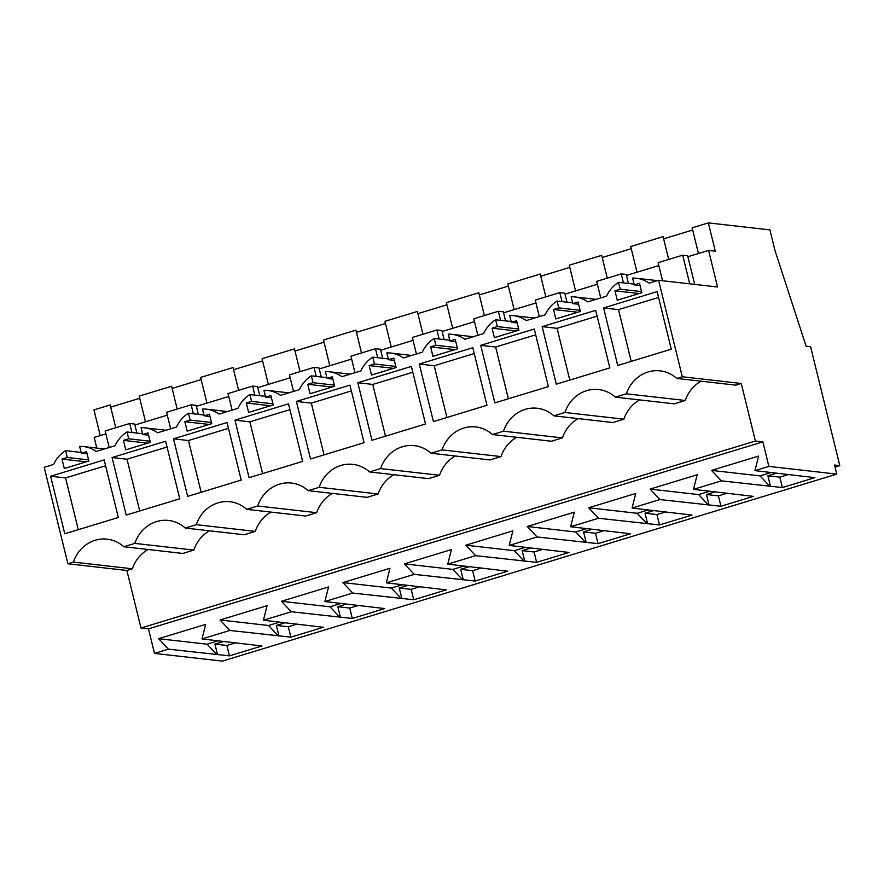 <?xml version="1.0" encoding="UTF-8"?>
<svg xmlns="http://www.w3.org/2000/svg" width="884" height="884" viewBox="0 0 884 884"><rect width="100%" height="100%" fill="white"/><g stroke="black" fill="none" stroke-linecap="round" stroke-linejoin="round"><path stroke-width="1.33" d="M741.256 383.468L755.389 441.017L762.859 441.867L768.881 466.398L836.805 474.111L834.573 465.028L839.8 465.625L810.595 346.738L806.12 346.23L775.036 250.691L769.92 229.884L708.349 222.89L715.3 251.189L708.581 250.426L717.565 287.002L658.591 280.294L682.293 376.761L741.256 383.468L735.742 385.137L676.779 378.44A34.354 31.736 96.5 0 0 660.083 370.849A34.354 31.736 96.5 0 0 626.358 393.789L615.341 397.137L674.304 403.844L685.321 400.485L626.358 393.789M658.591 280.294L649.165 283.167A31.647 29.238 96.5 0 0 636.37 278.25A31.647 29.238 96.5 0 0 632.579 278.084L634.259 284.913L639.53 283.311L641.839 292.748L617.264 300.217L614.944 290.792L620.214 289.19L641.563 291.609M634.06 284.118L618.535 282.361A31.647 29.238 96.5 0 0 606.59 296.129L587.727 301.875A31.647 29.238 96.5 0 0 574.931 296.947A31.647 29.238 96.5 0 0 571.141 296.781L572.821 303.61L578.081 302.008L580.401 311.444L555.826 318.925L553.506 309.488L558.776 307.886L580.125 310.306M148.114 549.505A34.354 31.736 -83.5 0 0 132.368 568.788L73.405 562.091L67.891 563.771L44.2 467.304L53.626 464.432A31.647 29.238 96.5 0 1 65.582 450.663L67.261 457.481L61.99 459.083L64.311 468.52L88.886 461.039L86.566 451.613L81.306 453.216L79.626 446.387A31.647 29.238 96.5 0 1 83.416 446.553A31.647 29.238 96.5 0 1 96.212 451.47L115.075 445.735A31.647 29.238 96.5 0 1 127.02 431.956L128.699 438.784L123.428 440.387L125.749 449.823L150.324 442.343L148.004 432.906L142.744 434.508L141.064 427.69A31.647 29.238 96.5 0 1 144.854 427.845A31.647 29.238 96.5 0 1 157.65 432.773L176.513 427.027A31.647 29.238 96.5 0 1 188.458 413.259L190.137 420.088L184.867 421.69L187.187 431.127L211.762 423.646L209.453 414.209L204.182 415.812L202.502 408.983A31.647 29.238 96.5 0 1 206.292 409.148A31.647 29.238 96.5 0 1 219.088 414.066L237.951 408.331A31.647 29.238 96.5 0 1 249.896 394.562L251.575 401.38L246.316 402.993L248.625 412.419L273.2 404.938L270.891 395.513L265.62 397.115L263.94 390.286A31.647 29.238 96.5 0 1 267.73 390.452A31.647 29.238 96.5 0 1 280.526 395.369L299.389 389.634A31.647 29.238 96.5 0 1 311.345 375.855L313.013 382.684L307.754 384.286L310.063 393.723L334.649 386.242L332.329 376.805L327.058 378.407L325.389 371.589A31.647 29.238 96.5 0 1 329.168 371.744A31.647 29.238 96.5 0 1 341.964 376.672L360.827 370.926A31.647 29.238 96.5 0 1 372.783 357.158L374.451 363.987L369.192 365.589L371.512 375.026L396.087 367.545L393.767 358.108L388.496 359.711L386.827 352.882A31.647 29.238 96.5 0 1 390.606 353.048A31.647 29.238 96.5 0 1 403.402 357.965L422.265 352.23A31.647 29.238 96.5 0 1 434.221 338.462L435.9 345.29L430.63 346.893L432.95 356.318L457.525 348.837L455.205 339.412L449.945 341.014L448.265 334.185A31.647 29.238 96.5 0 1 452.055 334.351A31.647 29.238 96.5 0 1 464.851 339.268L483.703 333.533A31.647 29.238 96.5 0 1 495.659 319.765L497.338 326.583L492.068 328.185L494.388 337.622L518.963 330.141L516.643 320.704L511.383 322.306L509.703 315.489A31.647 29.238 96.5 0 1 513.493 315.643A31.647 29.238 96.5 0 1 526.289 320.572L545.152 314.826A31.647 29.238 96.5 0 1 557.097 301.057L558.776 307.886M73.405 562.091A34.354 31.736 96.5 0 1 107.13 539.152A34.354 31.736 96.5 0 1 123.826 546.743L182.789 553.439L193.806 550.091A34.354 31.736 -83.5 0 1 209.552 530.798M271.001 512.101A34.354 31.736 -83.5 0 0 255.255 531.383L196.281 524.687L185.264 528.046A34.354 31.736 96.5 0 0 168.568 520.455A34.354 31.736 96.5 0 0 134.843 543.395L123.826 546.743M196.281 524.687A34.354 31.736 96.5 0 1 230.006 501.747A34.354 31.736 96.5 0 1 246.702 509.339L305.665 516.046L316.693 512.687L257.719 505.991L246.702 509.339M257.719 505.991A34.354 31.736 96.5 0 1 291.444 483.051A34.354 31.736 96.5 0 1 308.14 490.642L367.114 497.338L378.131 493.99L319.157 487.294L308.14 490.642M319.157 487.294A34.354 31.736 96.5 0 1 352.882 464.354A34.354 31.736 96.5 0 1 369.578 471.946L428.552 478.642L439.569 475.283L380.606 468.586L369.578 471.946M380.606 468.586A34.354 31.736 96.5 0 1 414.32 445.658A34.354 31.736 96.5 0 1 431.027 453.238L489.99 459.945L501.007 456.586L442.044 449.89L431.027 453.238M442.044 449.89A34.354 31.736 96.5 0 1 475.769 426.95A34.354 31.736 96.5 0 1 492.465 434.541L551.428 441.238L562.445 437.889L503.482 431.193L492.465 434.541M503.482 431.193A34.354 31.736 96.5 0 1 537.207 408.253A34.354 31.736 96.5 0 1 553.903 415.845L612.866 422.541L623.883 419.182L564.92 412.485L553.903 415.845M564.92 412.485A34.354 31.736 96.5 0 1 598.645 389.557A34.354 31.736 96.5 0 1 615.341 397.137M682.293 376.761L676.779 378.44M618.535 282.361L620.214 289.19M50.642 476.233L64.775 533.792L118.312 517.494L104.179 459.934L50.642 476.233L65.571 477.935L78.278 529.682M234.956 420.132L249.089 477.692L302.637 461.393L288.493 403.833L234.956 420.132L249.885 421.834L289.919 409.646M296.394 401.435L310.538 458.984L364.075 442.696L349.942 385.137L296.394 401.435L311.323 403.126L351.368 390.938M480.719 345.335L534.256 329.036L548.389 386.595L494.852 402.883L480.719 345.335L495.648 347.025L535.682 334.837M173.518 438.829L187.651 496.388L241.199 480.089L227.055 422.541L173.518 438.829L188.447 440.53L228.481 428.342M357.832 382.728L371.976 440.287L425.513 423.988L411.38 366.44L357.832 382.728L372.761 384.429L412.806 372.241M542.157 326.638L595.694 310.339L609.827 367.888L556.29 384.186L542.157 326.638L557.086 328.329L597.12 316.141M603.595 307.93L657.132 291.632L671.276 349.191L617.728 365.49L603.595 307.93L618.524 309.632L658.558 297.444M419.281 364.031L472.818 347.732L486.951 405.292L433.414 421.591L419.281 364.031L434.21 365.733L474.244 353.545M112.08 457.536L126.213 515.085L179.75 498.786L165.617 441.238L112.08 457.536L127.009 459.227L167.043 447.039M701.078 381.203A34.354 31.736 -83.5 0 0 685.321 400.485M639.629 399.899A34.354 31.736 -83.5 0 0 623.883 419.182M578.191 418.607A34.354 31.736 -83.5 0 0 562.445 437.889M516.753 437.304A34.354 31.736 -83.5 0 0 501.007 456.586M455.315 456A34.354 31.736 -83.5 0 0 439.569 475.283M393.877 474.697A34.354 31.736 -83.5 0 0 378.131 493.99M332.439 493.405A34.354 31.736 -83.5 0 0 316.693 512.687M255.255 531.383L244.227 534.743L185.264 528.046M132.368 568.788L126.865 570.467L140.998 628.016L755.389 441.017M762.859 441.867L148.457 628.867L140.998 628.016M768.881 466.398L754.958 470.631L758.605 456.067L711.565 470.387L721.366 480.863L693.52 489.338L697.167 474.763L650.127 489.084L659.928 499.559L632.082 508.035L635.729 493.471L588.689 507.781L598.49 518.256L584.567 522.499L570.644 526.731L574.291 512.168L527.251 526.488L537.052 536.964L509.195 545.439L512.853 530.864L465.813 545.185L475.614 555.66L447.757 564.136L451.415 549.572L404.375 563.881L414.165 574.357L400.242 578.6L386.319 582.832L389.966 568.268L342.926 582.589L352.727 593.053L324.881 601.54L328.528 586.965L281.488 601.286L291.289 611.761L263.443 620.236L267.09 605.673L220.05 619.982L229.851 630.458L202.005 638.933L261.907 645.972L229.431 655.862L226.879 645.475L235.774 642.767M202.005 638.933L205.652 624.369L158.612 638.69L168.413 649.154L154.49 653.398L148.457 628.867M754.958 470.631L814.86 477.669L782.384 487.559L779.832 477.172L788.727 474.465M721.366 480.863L782.384 487.559M693.52 489.338L753.422 496.377L720.946 506.256L718.394 495.88L727.289 493.173M659.928 499.559L720.946 506.256M632.082 508.035L691.984 515.074L659.508 524.952L656.956 514.576L665.851 511.869M598.49 518.256L659.508 524.952M570.644 526.731L630.546 533.77L598.07 543.66L595.518 533.273L604.413 530.566M537.052 536.964L598.07 543.66M509.195 545.439L569.097 552.467L536.621 562.357L534.08 551.981L542.975 549.273M475.614 555.66L536.621 562.357M447.757 564.136L507.659 571.174L475.183 581.053L472.642 570.677L481.537 567.97M414.165 574.357L475.183 581.053M386.319 582.832L446.221 589.871L413.745 599.761L411.204 589.374L420.088 586.667M352.727 593.053L413.745 599.761M324.881 601.54L384.783 608.568L352.307 618.457L349.755 608.081L358.65 605.374M291.289 611.761L352.307 618.457M263.443 620.236L323.345 627.275L290.869 637.154L288.317 626.778L297.212 624.071M229.851 630.458L290.869 637.154M168.413 649.154L229.431 655.862M836.805 474.111L222.414 661.11L154.49 653.398M839.8 465.625L835.071 467.061M177.198 409.049L171.595 386.253L139.186 396.12L145.495 421.812M172.126 388.43L201.154 379.601M238.636 390.341L233.033 367.556L200.624 377.424L206.933 403.115M233.575 369.733L262.592 360.893M300.074 371.645L294.471 348.86L262.062 358.716L268.371 384.418M295.013 351.036L324.041 342.196M361.512 352.948L355.909 330.152L323.5 340.02L329.809 365.711M356.451 332.329L385.479 323.5M422.95 334.24L417.358 311.455L384.938 321.323L391.247 347.014M417.889 313.632L446.917 304.792M484.388 315.544L478.796 292.759L446.376 302.615L452.696 328.318M479.327 294.936L508.355 286.096M545.826 296.847L540.234 274.051L507.825 283.919L514.134 309.61M540.765 276.228L569.793 267.399M607.275 278.14L601.673 255.354L569.263 265.222L575.572 290.913M602.203 257.531L631.231 248.702M668.713 259.443L663.111 236.658L630.701 246.525L637.01 272.217M663.652 238.835L692.669 229.995M708.349 222.89L692.139 227.818L698.448 253.509M115.749 427.745L110.157 404.96L93.947 409.889L100.257 435.58M110.688 407.137L139.716 398.297M167.308 415.171L134.932 425.027M170.656 428.817L166.59 412.276L191.165 404.795L196.137 405.358L198.359 414.386M228.746 396.474L196.37 406.331M232.094 410.11L228.028 393.568L252.603 386.087L257.575 386.662L259.797 395.678M290.184 377.777L257.819 387.623M293.532 391.413L289.466 374.871L314.052 367.39L319.013 367.954L321.235 376.982M351.622 359.07L319.257 368.926M354.97 372.716L350.915 356.175L375.49 348.694L380.452 349.257L382.673 358.285M413.06 340.373L380.695 350.23M416.408 354.009L412.353 337.467L436.928 329.997L441.889 330.561L444.111 339.589M474.498 321.677L442.133 331.522M477.857 335.312L473.791 318.77L498.366 311.29L503.339 311.853L505.549 320.881M535.947 302.98L503.571 312.826M539.295 316.616L535.229 300.074L559.804 292.593L564.777 293.156L566.987 302.184M597.385 284.272L565.009 294.129M600.733 297.908L596.667 281.377L621.242 273.896L626.215 274.46L628.436 283.488M658.823 265.576L626.447 275.421M662.547 280.747L658.105 262.67L682.68 255.189L687.653 255.752L694.691 284.394M708.581 250.426L687.896 256.725M105.87 433.878L94.19 437.425L96.798 448.066M109.218 447.514L105.152 430.972L129.727 423.491L134.7 424.055L136.91 433.083M614.944 290.792L639.209 293.543M634.259 284.913L640.082 285.576M631.231 361.379L618.524 309.632M769.887 486.366L760.085 475.901L771.279 472.487M711.565 470.387L760.085 475.901M770.439 486.2L767.898 475.824L776.793 473.117M767.898 475.824L779.832 477.172M682.68 255.189L689.719 283.83M67.891 563.771L126.865 570.467M81.107 452.42L65.582 450.663M134.843 543.395L193.806 550.091M67.261 457.481L88.61 459.912M61.99 459.083L86.256 461.846M81.306 453.216L87.129 453.868M105.605 465.746L65.571 477.935M129.727 423.491L131.948 432.519M216.934 654.668L207.132 644.193L218.326 640.789M217.486 654.503L214.934 644.127L223.829 641.419M214.934 644.127L226.879 645.475M158.612 638.69L207.132 644.193M621.242 273.896L623.463 282.913M572.622 302.825L557.097 301.057M708.449 505.073L698.647 494.598L709.841 491.184M709.001 504.897L706.449 494.521L715.344 491.813M706.449 494.521L718.394 495.88M650.127 489.084L698.647 494.598M553.506 309.488L577.771 312.24M572.821 303.61L578.644 304.273M569.793 380.076L557.086 328.329M559.804 292.593L562.025 301.621M511.184 321.522L495.659 319.765M647 523.77L637.209 513.295L648.403 509.891M647.563 523.604L645.011 513.217L653.906 510.51M645.011 513.217L656.956 514.576M588.689 507.781L637.209 513.295M497.338 326.583L518.687 329.014M492.068 328.185L516.333 330.947M511.383 322.306L517.206 322.969M508.355 398.772L495.648 347.025M498.366 311.29L500.587 320.317M449.746 340.218L434.221 338.462M585.562 542.467L575.771 531.991L586.965 528.588M586.125 542.301L583.573 531.925L592.468 529.218M583.573 531.925L595.518 533.273M527.251 526.488L575.771 531.991M435.9 345.29L457.249 347.71M430.63 346.893L454.895 349.644M449.945 341.014L455.757 341.677M446.917 417.48L434.21 365.733M436.928 329.997L439.138 339.014M388.308 358.926L372.783 357.158M524.124 561.174L514.322 550.699L525.527 547.284M524.687 560.997L522.135 550.621L531.03 547.914M522.135 550.621L534.08 551.981M465.813 545.185L514.322 550.699M374.451 363.987L395.8 366.407M369.192 365.589L393.457 368.341M388.496 359.711L394.319 360.374M385.479 436.177L372.761 384.429M375.49 348.694L377.7 357.722M326.87 377.623L311.345 375.855M462.686 579.871L452.884 569.395L464.089 565.992M463.249 579.705L460.697 569.318L469.592 566.611M460.697 569.318L472.642 570.677M404.375 563.881L452.884 569.395M313.013 382.684L334.362 385.115M307.754 384.286L332.008 387.048M327.058 378.407L332.881 379.07M324.041 454.873L311.323 403.126M314.052 367.39L316.262 376.418M265.432 396.319L249.896 394.562M401.248 598.567L391.446 588.092L402.64 584.689M401.8 598.402L399.259 588.026L408.154 585.319M399.259 588.026L411.204 589.374M342.926 582.589L391.446 588.092M251.575 401.38L272.924 403.811M246.316 402.993L270.57 405.745M265.62 397.115L271.443 397.767M262.592 473.581L249.885 421.834M252.603 386.087L254.824 395.115M203.983 415.027L188.458 413.259M339.81 617.275L330.008 606.8L341.202 603.385M340.362 617.098L337.821 606.722L346.716 604.015M337.821 606.722L349.755 608.081M281.488 601.286L330.008 606.8M190.137 420.088L211.486 422.508M184.867 421.69L209.132 424.442M204.182 415.812L210.005 416.474M201.154 492.277L188.447 440.53M191.165 404.795L193.386 413.822M142.545 433.724L127.02 431.956M278.372 635.972L268.57 625.496L279.764 622.093M278.924 635.795L276.372 625.419L285.267 622.712M276.372 625.419L288.317 626.778M220.05 619.982L268.57 625.496M128.699 438.784L150.048 441.215M123.428 440.387L147.694 443.149M142.744 434.508L148.567 435.171M139.716 510.974L127.009 459.227M657.464 280.648L636.37 278.25M104.511 448.939L83.416 446.553M596.026 299.344L574.931 296.947M534.588 318.041L513.493 315.643M473.15 336.749L452.055 334.351M411.701 355.445L390.606 353.048M350.263 374.142L329.168 371.744M288.825 392.85L267.73 390.452M227.387 411.546L206.292 409.148M165.949 430.243L144.854 427.845"/></g></svg>
